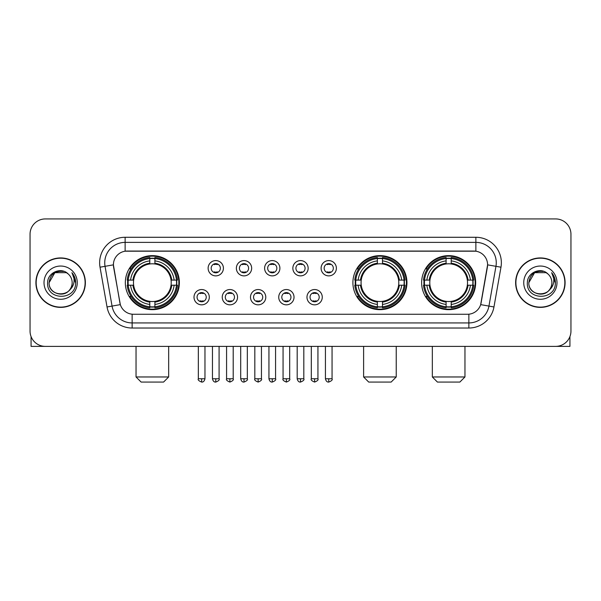 <?xml version="1.0" encoding="UTF-8"?>
<svg xmlns="http://www.w3.org/2000/svg" width="601" height="601" viewBox="0 0 601 601"><rect width="100%" height="100%" fill="white"/><g stroke="black" fill="none" stroke-linecap="round" stroke-linejoin="round"><path stroke-width="0.9" d="M352.907 282.658A27.022 27.022 0 0 0 379.93 309.673A27.022 27.022 0 0 0 406.945 282.658A27.022 27.022 0 0 0 379.93 255.635A27.022 27.022 0 0 0 352.907 282.658M421.632 282.658A27.022 27.022 0 0 0 448.647 309.673A27.022 27.022 0 0 0 475.669 282.658A27.022 27.022 0 0 0 448.647 255.635A27.022 27.022 0 0 0 421.632 282.658M125.331 282.658A27.022 27.022 0 0 0 152.353 309.673A27.022 27.022 0 0 0 179.368 282.658A27.022 27.022 0 0 0 152.353 255.635A27.022 27.022 0 0 0 125.331 282.658M209.298 297.187A7.648 7.648 0 0 1 201.651 304.835A7.648 7.648 0 0 1 194.003 297.187A7.648 7.648 0 0 1 201.651 289.539A7.648 7.648 0 0 1 209.298 297.187M197.06 297.187A4.59 4.59 0 0 0 201.651 301.777A4.59 4.59 0 0 0 206.241 297.187A4.59 4.59 0 0 0 201.651 292.597A4.59 4.59 0 0 0 197.06 297.187M237.538 297.187A7.648 7.648 0 0 1 229.89 304.835A7.648 7.648 0 0 1 222.242 297.187A7.648 7.648 0 0 1 229.89 289.539A7.648 7.648 0 0 1 237.538 297.187M225.307 297.187A4.59 4.59 0 0 0 229.89 301.777A4.59 4.59 0 0 0 234.48 297.187A4.59 4.59 0 0 0 229.89 292.597A4.59 4.59 0 0 0 225.307 297.187M265.785 297.187A7.648 7.648 0 0 1 258.137 304.835A7.648 7.648 0 0 1 250.489 297.187A7.648 7.648 0 0 1 258.137 289.539A7.648 7.648 0 0 1 265.785 297.187M253.547 297.187A4.59 4.59 0 0 0 258.137 301.777A4.59 4.59 0 0 0 262.727 297.187A4.59 4.59 0 0 0 258.137 292.597A4.59 4.59 0 0 0 253.547 297.187M294.024 297.187A7.648 7.648 0 0 1 286.376 304.835A7.648 7.648 0 0 1 278.729 297.187A7.648 7.648 0 0 1 286.376 289.539A7.648 7.648 0 0 1 294.024 297.187M281.794 297.187A4.59 4.59 0 0 0 286.376 301.777A4.59 4.59 0 0 0 290.967 297.187A4.59 4.59 0 0 0 286.376 292.597A4.59 4.59 0 0 0 281.794 297.187M322.271 297.187A7.648 7.648 0 0 1 314.623 304.835A7.648 7.648 0 0 1 306.976 297.187A7.648 7.648 0 0 1 314.623 289.539A7.648 7.648 0 0 1 322.271 297.187M310.033 297.187A4.59 4.59 0 0 0 314.623 301.777A4.59 4.59 0 0 0 319.206 297.187A4.59 4.59 0 0 0 314.623 292.597A4.59 4.59 0 0 0 310.033 297.187M223.414 268.226A7.648 7.648 0 0 1 215.774 275.874A7.648 7.648 0 0 1 208.126 268.226A7.648 7.648 0 0 1 215.774 260.586A7.648 7.648 0 0 1 223.414 268.226M211.184 268.226A4.59 4.59 0 0 0 215.774 272.816A4.59 4.59 0 0 0 220.357 268.226A4.59 4.59 0 0 0 215.774 263.644A4.59 4.59 0 0 0 211.184 268.226M251.661 268.226A7.648 7.648 0 0 1 244.014 275.874A7.648 7.648 0 0 1 236.366 268.226A7.648 7.648 0 0 1 244.014 260.586A7.648 7.648 0 0 1 251.661 268.226M239.423 268.226A4.59 4.59 0 0 0 244.014 272.816A4.59 4.59 0 0 0 248.604 268.226A4.59 4.59 0 0 0 244.014 263.644A4.59 4.59 0 0 0 239.423 268.226M279.901 268.226A7.648 7.648 0 0 1 272.261 275.874A7.648 7.648 0 0 1 264.613 268.226A7.648 7.648 0 0 1 272.261 260.586A7.648 7.648 0 0 1 279.901 268.226M267.67 268.226A4.59 4.59 0 0 0 272.261 272.816A4.59 4.59 0 0 0 276.843 268.226A4.59 4.59 0 0 0 272.261 263.644A4.59 4.59 0 0 0 267.67 268.226M308.148 268.226A7.648 7.648 0 0 1 300.5 275.874A7.648 7.648 0 0 1 292.852 268.226A7.648 7.648 0 0 1 300.5 260.586A7.648 7.648 0 0 1 308.148 268.226M295.91 268.226A4.59 4.59 0 0 0 300.5 272.816A4.59 4.59 0 0 0 305.09 268.226A4.59 4.59 0 0 0 300.5 263.644A4.59 4.59 0 0 0 295.91 268.226M336.387 268.226A7.648 7.648 0 0 1 328.739 275.874A7.648 7.648 0 0 1 321.099 268.226A7.648 7.648 0 0 1 328.739 260.586A7.648 7.648 0 0 1 336.387 268.226M324.157 268.226A4.59 4.59 0 0 0 328.739 272.816A4.59 4.59 0 0 0 333.33 268.226A4.59 4.59 0 0 0 328.739 263.644A4.59 4.59 0 0 0 324.157 268.226M107.038 306.968L100.029 267.205A25.49 25.49 0 0 1 125.128 237.282L475.872 237.282A25.49 25.49 0 0 1 500.971 267.205L493.962 306.968A25.49 25.49 0 0 1 468.863 328.026L132.137 328.026A25.49 25.49 0 0 1 107.038 306.968L120.328 304.624L113.612 267.205A13.763 13.763 0 0 1 127.164 251.053L473.836 251.053A13.763 13.763 0 0 1 487.388 267.205L481.093 302.889A13.763 13.763 0 0 1 467.54 314.263L133.46 314.263A13.763 13.763 0 0 1 119.907 302.889L113.401 264.846L105.047 266.318A20.389 20.389 0 0 1 125.128 242.383L475.872 242.383A20.389 20.389 0 0 1 495.953 266.318L488.944 306.082A20.389 20.389 0 0 1 468.863 322.932L132.137 322.932A20.389 20.389 0 0 1 112.056 306.082L105.047 266.318A20.389 20.389 0 0 1 104.739 262.772M127.758 285.205A24.724 24.724 0 0 1 127.758 280.111M424.058 285.205A24.724 24.724 0 0 1 424.058 280.111M355.334 285.205A24.724 24.724 0 0 1 355.334 280.111M35.91 282.658A24.724 24.724 0 0 0 60.641 307.381A24.724 24.724 0 0 0 85.365 282.658A24.724 24.724 0 0 0 60.641 257.934A24.724 24.724 0 0 0 35.91 282.658M515.635 282.658A24.724 24.724 0 0 0 540.359 307.381A24.724 24.724 0 0 0 565.09 282.658A24.724 24.724 0 0 0 540.359 257.934A24.724 24.724 0 0 0 515.635 282.658M125.128 237.282L125.128 251.203L475.872 251.203L475.872 237.282M113.401 264.816L113.551 262.772M467.54 314.263L133.46 314.263M500.971 267.205L487.599 264.846L480.672 304.624L493.962 306.968M481.093 302.889L481.01 303.325M119.99 303.325L119.907 302.889M570.95 234.225A15.295 15.295 0 0 0 555.655 218.929L45.345 218.929A15.295 15.295 0 0 0 30.05 234.225L30.05 331.091A15.295 15.295 0 0 0 45.345 346.379L555.655 346.379A15.295 15.295 0 0 0 570.95 331.091L570.95 234.225L570.95 331.091M30.05 234.225L30.05 331.091M555.655 218.929L45.345 218.929M45.345 346.379L555.655 346.379M85.109 282.658A24.468 24.468 0 0 0 60.641 258.19A24.468 24.468 0 0 0 36.165 282.658A24.468 24.468 0 0 0 60.641 307.126A24.468 24.468 0 0 0 85.109 282.658M66.395 272.681L68.183 273.951A11.524 11.524 0 0 1 72.158 282.658C72.864 297.518 48.411 297.518 49.117 282.658L54.879 272.681L66.395 272.681L68.183 273.951C61.114 266.543 47.502 272.644 47.629 282.658C46.337 300.44 75.17 300.906 75.636 283.522L75.666 282.658C75.621 278.879 74.366 275.558 71.895 272.704C73.773 275.784 74.434 279.104 73.878 282.658C73.337 285.678 71.872 288.149 69.468 290.058A11.524 11.524 0 0 0 72.158 282.658C72.864 297.518 48.411 297.518 49.117 282.658C50.236 274.379 54.984 270.645 63.36 271.464M69.468 290.058C63.353 298.329 48.516 293.04 49.117 282.658M44.016 282.658A16.618 16.618 0 0 0 60.641 299.275A16.618 16.618 0 0 0 77.259 282.658A16.618 16.618 0 0 0 60.641 266.04A16.618 16.618 0 0 0 44.016 282.658M72.007 272.831L75.658 283.094M31.072 336.583L31.072 346.379L90.21 346.379M564.835 282.658A24.468 24.468 0 0 0 540.359 258.19A24.468 24.468 0 0 0 515.891 282.658A24.468 24.468 0 0 0 540.359 307.126A24.468 24.468 0 0 0 564.835 282.658M547.909 273.951A11.524 11.524 0 0 1 551.883 282.658C552.589 297.518 528.136 297.518 528.842 282.658L534.605 272.681L546.121 272.681L547.909 273.951C540.84 266.543 527.227 272.644 527.355 282.658C526.055 300.44 554.896 300.906 555.362 283.522L555.384 282.658C555.347 278.879 554.084 275.558 551.613 272.704C553.498 275.784 554.16 279.104 553.604 282.658C553.063 285.678 551.59 288.149 549.194 290.058A11.524 11.524 0 0 0 551.883 282.658C552.589 297.518 528.136 297.518 528.842 282.658C529.962 274.379 534.71 270.645 543.086 271.464M549.194 290.058C543.071 298.329 528.241 293.04 528.842 282.658M523.741 282.658A16.618 16.618 0 0 0 540.359 299.275A16.618 16.618 0 0 0 556.984 282.658A16.618 16.618 0 0 0 540.359 266.04A16.618 16.618 0 0 0 523.741 282.658M551.726 272.831L555.384 283.094M163.57 382.071L141.137 382.071L136.036 376.97L168.663 376.97L163.57 382.071M171.045 285.205A18.864 18.864 0 0 0 154.9 263.967L154.9 263.967A18.864 18.864 0 0 0 133.662 285.205A18.864 18.864 0 0 0 171.045 285.205L171.796 285.205L171.045 285.205A18.864 18.864 0 0 1 154.9 301.349L154.9 304.429A21.921 21.921 0 0 0 174.125 285.205L177.505 285.205A25.287 25.287 0 0 1 154.9 307.817L154.9 306.788A24.265 24.265 0 0 0 176.484 285.205M128.268 285.205A24.213 24.213 0 0 1 128.268 280.111M154.9 258.573A24.213 24.213 0 0 0 149.799 258.573M176.431 280.111A24.213 24.213 0 0 1 176.431 285.205M177.505 280.111A25.287 25.287 0 0 0 154.9 257.498L154.9 258.528A24.265 24.265 0 0 1 176.484 280.111L177.505 280.111M127.194 285.205A25.287 25.287 0 0 0 149.799 307.817L149.799 306.788A24.265 24.265 0 0 1 128.216 285.205L127.194 285.205M176.484 280.111L174.125 280.111A21.921 21.921 0 0 0 154.9 260.887L154.9 258.528M154.9 306.788L154.9 304.429M128.216 285.205L130.582 285.205A21.921 21.921 0 0 0 149.799 304.429L149.799 306.788M154.9 260.887L154.9 263.215A19.608 19.608 0 0 1 171.796 280.111L174.125 280.111M174.125 285.205L171.796 285.205A19.608 19.608 0 0 1 154.9 302.1M149.799 304.429L149.799 301.349A18.864 18.864 0 0 1 133.662 285.205L130.582 285.205M171.045 280.111L171.796 280.111M154.9 306.735A24.213 24.213 0 0 1 149.799 306.735M149.799 257.498A25.287 25.287 0 0 0 127.194 280.111L128.216 280.111A24.265 24.265 0 0 1 149.799 258.528L149.799 257.498M149.799 258.528L149.799 260.887A21.921 21.921 0 0 0 130.582 280.111L128.216 280.111M149.799 263.937L149.799 260.887M130.582 280.111L132.911 280.111A19.608 19.608 0 0 1 149.799 263.215M149.799 301.349L149.799 302.1A19.608 19.608 0 0 1 132.911 285.205M131.138 268.895L129.696 268.895A26.512 26.512 0 0 1 178.858 282.658A26.512 26.512 0 0 1 129.696 296.421L131.138 296.421M391.146 382.071L368.714 382.071L363.613 376.97L396.239 376.97L391.146 382.071M398.613 285.205A18.864 18.864 0 0 0 382.476 263.967L382.476 263.967A18.864 18.864 0 0 0 361.239 285.205A18.864 18.864 0 0 0 398.613 285.205L399.372 285.205L398.613 285.205A18.864 18.864 0 0 1 382.476 301.349L382.476 304.429A21.921 21.921 0 0 0 401.701 285.205L405.082 285.205A25.287 25.287 0 0 1 382.476 307.817L382.476 306.788A24.265 24.265 0 0 0 404.06 285.205M355.845 285.205A24.213 24.213 0 0 1 355.845 280.111M382.476 258.573A24.213 24.213 0 0 0 377.375 258.573M404.007 280.111A24.213 24.213 0 0 1 404.007 285.205M405.082 280.111A25.287 25.287 0 0 0 382.476 257.498L382.476 258.528A24.265 24.265 0 0 1 404.06 280.111L405.082 280.111M354.77 285.205A25.287 25.287 0 0 0 377.375 307.817L377.375 306.788A24.265 24.265 0 0 1 355.792 285.205L354.77 285.205M404.06 280.111L401.701 280.111A21.921 21.921 0 0 0 382.476 260.887L382.476 258.528M382.476 306.788L382.476 304.429M355.792 285.205L358.151 285.205A21.921 21.921 0 0 0 377.375 304.429L377.375 306.788M382.476 260.887L382.476 263.215A19.608 19.608 0 0 1 399.372 280.111L401.701 280.111M401.701 285.205L399.372 285.205A19.608 19.608 0 0 1 382.476 302.1M377.375 304.429L377.375 301.349A18.864 18.864 0 0 1 361.239 285.205L358.151 285.205M398.613 280.111L399.372 280.111M382.476 306.735A24.213 24.213 0 0 1 377.375 306.735M377.375 257.498A25.287 25.287 0 0 0 354.77 280.111L355.792 280.111A24.265 24.265 0 0 1 377.375 258.528L377.375 257.498M377.375 258.528L377.375 260.887A21.921 21.921 0 0 0 358.151 280.111L355.792 280.111M377.375 263.937L377.375 260.887M358.151 280.111L360.487 280.111A19.608 19.608 0 0 1 377.375 263.215M377.375 301.349L377.375 302.1A19.608 19.608 0 0 1 360.487 285.205M358.714 268.895L357.272 268.895A26.512 26.512 0 0 1 406.434 282.658A26.512 26.512 0 0 1 357.272 296.421L358.714 296.421M459.863 382.071L437.43 382.071L432.337 376.97L464.964 376.97L459.863 382.071M467.338 285.205A18.864 18.864 0 0 0 451.201 263.967L451.201 263.967A18.864 18.864 0 0 0 429.955 285.205A18.864 18.864 0 0 0 467.338 285.205L468.089 285.205L467.338 285.205A18.864 18.864 0 0 1 451.201 301.349L451.201 304.429A21.921 21.921 0 0 0 470.418 285.205L473.806 285.205A25.287 25.287 0 0 1 451.201 307.817L451.201 306.788A24.265 24.265 0 0 0 472.784 285.205M424.569 285.205A24.213 24.213 0 0 1 424.569 280.111M451.201 258.573A24.213 24.213 0 0 0 446.1 258.573M472.732 280.111A24.213 24.213 0 0 1 472.732 285.205M473.806 280.111A25.287 25.287 0 0 0 451.201 257.498L451.201 258.528A24.265 24.265 0 0 1 472.784 280.111L473.806 280.111M423.495 285.205A25.287 25.287 0 0 0 446.1 307.817L446.1 306.788A24.265 24.265 0 0 1 424.516 285.205L423.495 285.205M472.784 280.111L470.418 280.111A21.921 21.921 0 0 0 451.201 260.887L451.201 258.528M451.201 306.788L451.201 304.429M424.516 285.205L426.875 285.205A21.921 21.921 0 0 0 446.1 304.429L446.1 306.788M451.201 260.887L451.201 263.215A19.608 19.608 0 0 1 468.089 280.111L470.418 280.111M470.418 285.205L468.089 285.205A19.608 19.608 0 0 1 451.201 302.1M446.1 304.429L446.1 301.349A18.864 18.864 0 0 1 429.955 285.205L426.875 285.205M467.338 280.111L468.089 280.111M451.201 306.735A24.213 24.213 0 0 1 446.1 306.735M446.1 257.498A25.287 25.287 0 0 0 423.495 280.111L424.516 280.111A24.265 24.265 0 0 1 446.1 258.528L446.1 257.498M446.1 258.528L446.1 260.887A21.921 21.921 0 0 0 426.875 280.111L424.516 280.111M446.1 263.937L446.1 260.887M426.875 280.111L429.204 280.111A19.608 19.608 0 0 1 446.1 263.215M446.1 301.349L446.1 302.1A19.608 19.608 0 0 1 429.204 285.205M427.439 268.895L425.989 268.895A26.512 26.512 0 0 1 475.158 282.658A26.512 26.512 0 0 1 425.989 296.421L427.439 296.421M214.241 272.553L214.241 271.832A3.914 3.914 0 0 0 217.299 271.832L217.299 272.553M217.299 263.907L217.299 264.628A3.914 3.914 0 0 0 214.241 264.628L214.241 263.907M242.481 272.553L242.481 271.832A3.914 3.914 0 0 0 245.546 271.832L245.546 272.553M245.546 263.907L245.546 264.628A3.914 3.914 0 0 0 242.481 264.628L242.481 263.907M270.728 272.553L270.728 271.832A3.914 3.914 0 0 0 273.786 271.832L273.786 272.553M273.786 263.907L273.786 264.628A3.914 3.914 0 0 0 270.728 264.628L270.728 263.907M298.967 272.553L298.967 271.832A3.914 3.914 0 0 0 302.033 271.832L302.033 272.553M302.033 263.907L302.033 264.628A3.914 3.914 0 0 0 298.967 264.628L298.967 263.907M327.214 272.553L327.214 271.832A3.914 3.914 0 0 0 330.272 271.832L330.272 272.553M330.272 263.907L330.272 264.628A3.914 3.914 0 0 0 327.214 264.628L327.214 263.907M200.118 301.514L200.118 300.785A3.914 3.914 0 0 0 203.176 300.785L203.176 301.514M203.176 292.86L203.176 293.589A3.914 3.914 0 0 0 200.118 293.589L200.118 292.86M228.365 301.514L228.365 300.785A3.914 3.914 0 0 0 231.423 300.785L231.423 301.514M231.423 292.86L231.423 293.589A3.914 3.914 0 0 0 228.365 293.589L228.365 292.86M256.604 301.514L256.604 300.785A3.914 3.914 0 0 0 259.662 300.785L259.662 301.514M259.662 292.86L259.662 293.589A3.914 3.914 0 0 0 256.604 293.589L256.604 292.86M284.851 301.514L284.851 300.785A3.914 3.914 0 0 0 287.909 300.785L287.909 301.514M287.909 292.86L287.909 293.589A3.914 3.914 0 0 0 284.851 293.589L284.851 292.86M313.091 301.514L313.091 300.785A3.914 3.914 0 0 0 316.149 300.785L316.149 301.514M316.149 292.86L316.149 293.589A3.914 3.914 0 0 0 313.091 293.589L313.091 292.86M569.928 336.583L569.928 346.379L510.79 346.379M468.863 314.203L468.863 328.026M132.137 328.026L132.137 314.203M100.029 267.205L105.047 266.318M149.799 306.968A24.446 24.446 0 0 0 154.9 306.968M176.664 285.205A24.446 24.446 0 0 0 176.664 280.111M154.9 258.347A24.446 24.446 0 0 0 149.799 258.347M377.375 306.968A24.446 24.446 0 0 0 382.476 306.968M404.24 285.205A24.446 24.446 0 0 0 404.24 280.111M382.476 258.347A24.446 24.446 0 0 0 377.375 258.347M446.1 306.968A24.446 24.446 0 0 0 451.201 306.968M472.957 285.205A24.446 24.446 0 0 0 472.957 280.111M451.201 258.347A24.446 24.446 0 0 0 446.1 258.347M215.774 378.758L212.453 378.758C213.032 381.117 214.144 382.221 215.774 382.071L215.774 378.758L219.087 378.758L219.087 346.379M244.014 378.758L240.7 378.758C241.279 381.117 242.383 382.221 244.014 382.071L244.014 378.758L247.327 378.758L247.327 346.379M272.261 378.758L268.94 378.758C269.518 381.117 270.623 382.221 272.261 382.071L272.261 378.758L275.574 378.758L275.574 346.379M300.5 378.758L297.187 378.758C297.765 381.117 298.87 382.221 300.5 382.071L300.5 378.758L303.813 378.758L303.813 346.379M328.739 378.758L325.426 378.758C326.005 381.117 327.109 382.221 328.739 382.071L328.739 378.758L332.06 378.758L332.06 346.379M201.651 378.758L198.338 378.758C197.661 379.817 198.766 380.921 201.651 382.071L201.651 378.758L204.964 378.758L204.964 346.379M229.89 378.758L226.577 378.758C225.908 379.817 227.013 380.921 229.89 382.071L229.89 378.758L233.203 378.758L233.203 346.379M258.137 378.758L254.824 378.758C254.148 379.817 255.252 380.921 258.137 382.071L258.137 378.758L261.45 378.758L261.45 346.379M286.376 378.758L283.063 378.758C282.395 379.817 283.499 380.921 286.376 382.071L286.376 378.758L289.69 378.758L289.69 346.379M314.623 378.758L311.31 378.758C310.634 379.817 311.739 380.921 314.623 382.071L314.623 378.758L317.937 378.758L317.937 346.379M168.663 346.379L168.663 376.97M136.036 346.379L136.036 376.97M396.239 346.379L396.239 376.97M363.613 346.379L363.613 376.97M464.964 346.379L464.964 376.97M432.337 346.379L432.337 376.97M212.453 378.758L212.453 346.379M219.087 378.758C219.756 379.817 218.651 380.921 215.774 382.071M240.7 378.758L240.7 346.379M247.327 378.758C248.003 379.817 246.898 380.921 244.014 382.071M268.94 378.758L268.94 346.379M275.574 378.758C276.242 379.817 275.138 380.921 272.261 382.071M297.187 378.758L297.187 346.379M303.813 378.758C304.489 379.817 303.385 380.921 300.5 382.071M325.426 378.758L325.426 346.379M332.06 378.758C332.729 379.817 331.624 380.921 328.739 382.071M198.338 378.758L198.338 346.379M204.964 378.758C204.385 381.117 203.281 382.221 201.651 382.071M226.577 378.758L226.577 346.379M233.203 378.758C233.879 379.817 232.775 380.921 229.89 382.071M254.824 378.758L254.824 346.379M261.45 378.758C262.119 379.817 261.014 380.921 258.137 382.071M283.063 378.758L283.063 346.379M289.69 378.758C290.366 379.817 289.261 380.921 286.376 382.071M311.31 378.758L311.31 346.379M317.937 378.758C318.605 379.817 317.501 380.921 314.623 382.071"/></g></svg>
